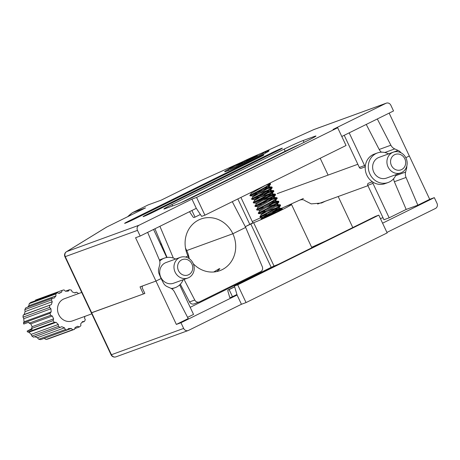 <?xml version="1.0" encoding="UTF-8"?>
<svg xmlns="http://www.w3.org/2000/svg" width="460" height="460" viewBox="0 0 460 460"><rect width="100%" height="100%" fill="white"/><g stroke="black" fill="none" stroke-linecap="round" stroke-linejoin="round"><path stroke-width="0.69" d="M282.262 208.828A11.787 0.489 154.8 0 1 276.207 212.146A11.787 0.489 154.8 0 1 260.946 218.856A11.787 0.489 154.8 0 1 262.735 217.683M318.015 203.952L318.377 203.734M386.929 232.421L435.465 208.46A3.927 3.571 -110 0 0 437 203.32L434.326 197.639L429.715 199.318L409.319 155.974L405.818 157.705L409.319 155.974L389.148 113.114M406.807 166.031A7.86 7.147 -110 0 1 406.559 168.464L405.668 168.785M395.606 175.714L405.616 172.069L406.559 168.464M405.616 172.069A7.86 7.147 70 0 0 406.048 177.462L394.364 181.717L406.168 209.432L417.847 205.177L406.048 177.462M429.715 199.318L417.847 205.177M91.54 312.742L144.854 293.445L142.514 288.472C141.99 287.155 142.094 286.287 142.819 285.867L155.957 281.077L140.03 286.879L143.37 293.986L91.344 312.898L64.929 256.766L137.5 230.368A3.927 3.571 -110 0 1 139.035 225.233L191.952 199.105L196.564 197.426L337.674 127.748L333.063 129.427L385.98 103.299A3.927 3.571 -110 0 1 386.308 103.161A3.927 3.571 -110 0 1 390.862 105.271L393.536 110.952L341.791 136.499M240.919 197.415L252.856 222.784L245.295 226.694L253.638 222.692A22.005 0.908 -25.2 0 0 276.201 212.641A22.005 0.908 -25.2 0 0 291.508 204.453A22.005 0.908 -25.2 0 0 284.361 207.058L299.374 200.278C301.708 199.358 303.634 199.525 305.158 200.79L311.259 203.889L321.597 202.992L325.352 201.198M266.984 215.504A11.787 0.489 154.8 0 1 281.848 208.863M147.643 232.369L159.229 259.589A7.86 7.147 70 0 1 159.66 264.983L158.717 268.588A7.86 7.147 -110 0 0 159.148 273.982L161.092 278.541L155.957 281.077L161.092 278.541L163.363 282.94A7.86 7.147 -110 0 0 167.216 286.643L170.556 288.138A7.86 7.147 70 0 1 174.409 291.841L188.22 318.561L176.358 324.421L180.964 322.742L183.643 328.423A3.927 3.571 -110 0 0 188.192 330.533A3.927 3.571 -110 0 0 188.519 330.395L241.437 304.267L246.048 302.582L387.159 232.909L378.798 215.142L237.688 284.82L246.048 302.582M253.638 222.692L274.033 266.035A22.005 0.908 -25.2 0 0 278.553 264.218M274.033 266.035L271.187 267.323L250.792 223.98M190.193 307.315L271.187 267.323M187.599 317.354L193.539 314.421L179.653 284.912M237.688 284.82L234.422 286.011L237.09 295.027L180.964 322.742M434.326 197.639L382.582 223.186M372.91 182.137A1.57 1.432 70 0 0 372.979 183.413L367.753 185.317L383.945 219.73L389.166 217.827L406.168 209.432M382.973 217.672L380.426 218.598M325.663 240.959L311.661 247.284M236.934 294.509L232.478 296.706L229.137 289.604L228.137 289.967A1.966 0.816 -116.3 0 0 228.102 289.978A1.966 0.816 -116.3 0 0 227.964 291.398L229.822 297.678L232.478 296.706M352.791 227.562L338.186 196.518M372.979 183.413L389.166 217.827M394.364 181.717A7.86 7.147 -110 0 1 393.679 178.635M176.358 324.421L135.562 237.734L140.173 236.055L137.5 230.368M378.798 215.142L375.532 216.332L234.422 286.011M237.09 295.027L241.437 304.267M234.675 286.867L229.137 289.604M367.753 185.317A1.57 1.432 -110 0 1 368.494 183.206L372.387 181.792M216.809 271.549L219.891 268.755L219.109 268.755L213.75 271.998M180.331 284.234L189.537 301.938A3.927 3.571 70 0 0 194.017 303.893L199.243 301.99A3.927 3.571 70 0 0 199.571 301.852L260.676 271.676A3.927 3.571 70 0 0 262.286 266.696L245.674 227.424L232.846 233.755L245.674 227.424L232.288 201.675M185.518 248.233A27.508 25.012 -110 0 1 186.737 250.55L232.846 233.755A27.508 25.012 70 0 0 200.98 218.994A27.508 25.012 70 0 0 187.95 255.927L185.667 257.054L187.95 255.927A27.508 25.012 70 0 0 189.554 258.894M184.04 279.415L194.764 300.035A3.927 3.571 70 0 0 199.243 301.99M193.286 263.741A27.508 25.012 70 0 0 219.811 270.687A27.508 25.012 70 0 0 232.846 233.755L186.737 250.55A27.508 25.012 -110 0 1 189.163 258.244M165.117 254.029A36.156 32.873 -110 0 1 164.841 252.218M165.594 254.006L165.18 254.156M154.928 228.769L167.06 257.462M159.913 226.308L173.345 258.066M196.708 221.082L197.294 220.731M165.393 254.61L165.79 254.466M84.973 316.336L84.485 317.975L85.301 319.717A20.435 18.578 -110 0 1 84.352 321.505L82.593 321.557L80.73 323.817L80.885 325.72A20.435 18.578 -110 0 1 79.356 326.945L77.665 326.261L75.101 327.526L74.566 329.308L47.989 338.985A20.435 18.578 -110 0 1 46.098 339.457L72.68 329.774L71.323 328.463L68.436 328.543L67.304 329.929L40.721 339.612A20.435 18.578 -110 0 1 38.767 339.25L65.343 329.573L64.526 327.83L61.766 326.715L33.614 337.174A20.435 18.578 -110 0 1 31.889 336.047L58.472 326.364L58.316 324.461L56.097 322.322L54.332 322.368L27.755 332.051L28.928 332.218L31.148 334.357L31.889 336.047M44.148 338.359L46.098 339.457M34.598 336.616L37.358 337.726L38.767 339.25M27.755 332.051A20.435 18.578 -110 0 1 27.082 331.16L32.142 329.314A20.435 18.578 70 0 1 31.579 328.48L32.114 326.703L30.774 323.857L29.089 323.179L50.606 315.341A20.435 18.578 -110 0 1 50.054 313.277L51.192 311.891L50.939 308.781L49.582 307.47L23 317.153L23.77 318.682L24.023 321.787L23.471 322.954L50.054 313.277M31.734 328.716L27.082 331.16M91.793 313.852L72.392 320.919A11.787 10.718 -110 0 1 58.5 314.053A11.787 10.718 -110 0 1 63.342 299.184A11.787 10.718 -110 0 1 64.319 298.764L81.713 292.428M159.718 261.096A15.72 14.294 -110 0 1 163.116 258.681A15.72 14.294 -110 0 1 164.421 258.117A15.72 14.294 -110 0 1 175.628 259.055M183.16 279.732A15.72 14.294 -110 0 1 176.49 287.097A15.72 14.294 -110 0 1 175.185 287.661A15.72 14.294 -110 0 1 171.155 288.437M159.436 260.118A15.72 14.294 -110 0 1 160.045 259.796A15.72 14.294 -110 0 1 161.351 259.239L164.421 258.117M179.406 257.738A11.005 10.005 -110 0 1 180.32 257.347A11.005 10.005 -110 0 1 193.286 263.752A11.005 10.005 -110 0 1 188.767 277.633A11.005 10.005 -110 0 1 187.852 278.024A11.005 10.005 -110 0 1 174.886 271.618A11.005 10.005 -110 0 1 179.406 257.738M187.852 278.024L173.57 283.228A11.005 10.005 -110 0 1 160.603 276.822A11.005 10.005 -110 0 1 165.123 262.942A11.005 10.005 -110 0 1 166.037 262.551L180.32 257.347M181.677 259.854A8.223 7.481 -110 0 1 191.889 263.977A8.223 7.481 -110 0 1 188.675 274.723A8.223 7.481 -110 0 1 178.463 270.606A8.223 7.481 -110 0 1 181.677 259.854M29.089 323.179A20.435 18.578 70 0 1 28.802 322.207L23.742 324.053A20.435 18.578 -110 0 1 23.471 322.954M23 317.153A20.435 18.578 -110 0 1 23.213 315.065L51.365 304.612L52.233 301.702L51.416 299.966L24.834 309.649L25.064 311.604L24.196 314.508L23.213 315.065M24.834 309.649A20.435 18.578 -110 0 1 25.777 307.855L52.359 298.178L54.125 298.126L55.982 295.866L55.827 293.963L29.244 303.646L28.813 305.762L27.623 307.182M29.244 303.646A20.435 18.578 -110 0 1 30.78 302.421L57.362 292.738L59.052 293.422L61.617 292.157L62.146 290.375L35.569 300.058L35.127 300.84M31.579 328.48L53.101 320.643L53.63 318.866L52.296 316.02L30.774 323.857M52.296 316.02L50.606 315.341M53.63 318.866L32.114 326.703M49.582 307.47A20.435 18.578 -110 0 1 49.795 305.388M51.416 299.966A20.435 18.578 -110 0 1 52.359 298.178M55.827 293.963A20.435 18.578 -110 0 1 57.362 292.738M62.146 290.375A20.435 18.578 -110 0 1 64.038 289.909L65.395 291.22L68.275 291.134L69.414 289.754L65.395 291.22M69.414 289.754A20.435 18.578 -110 0 1 71.369 290.111L72.186 291.853L74.945 292.962L76.521 292.192L74.681 292.859M76.521 292.192A20.435 18.578 -110 0 1 78.246 293.319L78.275 293.681M81.897 322.402L84.352 321.505M74.773 328.612L79.356 326.945M74.566 329.308A20.435 18.578 -110 0 1 72.68 329.774M71.323 328.463L67.304 329.929A20.435 18.578 -110 0 1 65.343 329.573M60.197 327.491A20.435 18.578 -110 0 1 58.472 326.364M54.332 322.368A20.435 18.578 -110 0 1 53.101 320.643M175.185 287.661L172.109 288.776A15.72 14.294 -110 0 1 171.844 288.874M56.097 322.322L28.928 332.218M58.316 324.461L31.148 334.357M64.526 327.83L37.358 337.726M61.617 292.157L58.615 293.25M55.982 295.866L28.813 305.762M52.233 301.702L25.064 311.604M51.365 304.612L24.196 314.508M50.939 308.781L23.77 318.682M51.192 311.891L24.023 321.787M396.112 174.587A15.72 14.294 -110 0 1 389.442 181.953A15.72 14.294 -110 0 1 388.131 182.511A15.72 14.294 -110 0 1 369.61 173.357A15.72 14.294 -110 0 1 376.067 153.531A15.72 14.294 -110 0 1 377.372 152.967A15.72 14.294 -110 0 1 388.579 153.91M388.131 182.511L385.06 183.626A15.72 14.294 -110 0 1 366.534 174.478A15.72 14.294 -110 0 1 372.991 154.646A15.72 14.294 -110 0 1 374.302 154.089L377.372 152.967M392.357 152.588A11.005 10.005 -110 0 1 393.271 152.197A11.005 10.005 -110 0 1 406.237 158.602A11.005 10.005 -110 0 1 401.718 172.483A11.005 10.005 -110 0 1 400.804 172.874A11.005 10.005 -110 0 1 387.837 166.468A11.005 10.005 -110 0 1 392.357 152.588M400.804 172.874L386.521 178.077A11.005 10.005 -110 0 1 373.554 171.672A11.005 10.005 -110 0 1 378.074 157.791A11.005 10.005 -110 0 1 378.988 157.4L393.271 152.197M394.622 154.704A8.223 7.481 -110 0 1 404.834 158.827A8.223 7.481 -110 0 1 401.62 169.573A8.223 7.481 -110 0 1 391.414 165.456A8.223 7.481 -110 0 1 394.622 154.704M268.594 183.747L270.382 183.552L268.686 185.098L264.632 187.542C252.787 194.16 243.265 198.317 256.243 192.677L270.894 187.134L272.055 187.105L270.359 188.652L266.305 191.095C254.46 197.714 244.939 201.871 257.916 196.23L272.567 190.687L273.723 190.658L272.027 192.199L267.973 194.649C256.128 201.267 246.612 205.424 259.589 199.784L274.24 194.241L275.396 194.212L273.7 195.753L269.646 198.202C257.801 204.821 248.279 208.978 261.263 203.337L275.908 197.794L277.07 197.765L275.373 199.306L271.32 201.756C259.474 208.368 249.952 212.531 262.93 206.891M265.857 185.15L270.238 183.896M270.382 183.552L270.526 184.242L264.839 187.985C252.994 194.603 243.472 198.766 256.456 193.125M267.53 188.703L271.906 187.45M272.055 187.105L272.193 187.795L266.512 191.538C254.667 198.156 245.145 202.314 258.123 196.673M263.833 194.315L273.579 191.004M273.723 190.658L273.867 191.348L268.186 195.092C256.341 201.71 246.819 205.867 259.796 200.226L275.252 194.551M275.396 194.212L275.54 194.896L269.853 198.645C258.008 205.263 248.492 209.421 261.47 203.78M272.544 199.364L276.926 198.105M277.07 197.765L277.213 198.45L271.526 202.199C259.681 208.817 250.159 212.974 263.143 207.333M271.716 203.314L277.581 201.348L278.743 201.319L277.046 202.86L272.993 205.304C261.148 211.922 251.626 216.085 264.603 210.444M268.847 204.976L278.593 201.658M278.743 201.319L278.881 202.003L273.2 205.752C261.355 212.37 251.833 216.528 264.81 210.887M277.34 205.459L280.41 204.873L278.714 206.413L274.66 208.857C262.815 215.475 253.293 219.633 266.277 213.992M275.891 206.465L280.267 205.212M280.41 204.873L280.554 205.557L274.873 209.306C263.028 215.918 253.506 220.081 266.484 214.44M275.063 210.421L281.859 208.322L280.042 210.185M272.188 212.077L281.94 208.765M266.179 184.943L251.292 193.338L249.883 195.368L250.09 195.816L252.552 196.023L268.134 190.032M264.58 188.134L269.376 186.8L268.243 188.232L252.96 196.892L251.557 198.915L251.764 199.364L254.225 199.577L269.807 193.579M269.836 189.56L270.859 189.566L271.279 190.457L269.916 191.785L254.633 200.445L253.224 202.475L253.443 202.923L255.898 203.13L263.563 198.933L271.17 194.448L273.867 191.348M275.178 194.114L272.722 193.901L271.59 195.333L256.306 203.998L254.897 206.028L255.11 206.477L257.571 206.684M276.845 197.662L274.396 197.455L273.263 198.887L257.979 207.552L256.571 209.582L256.778 210.024L259.239 210.237L274.517 201.555L277.213 198.45M274.856 200.215L275.873 200.226L276.293 201.112L274.93 202.44L259.647 211.105L258.244 213.135L258.451 213.578L260.912 213.791L276.489 207.793M280.192 204.769L277.736 204.562L276.604 205.994L261.32 214.653L259.911 216.683L260.124 217.131L262.585 217.338L277.184 211.663M242.834 162.714L242.69 162.449L239.746 163.501L244.237 161.282L247.71 159.982L247.946 160.517M250.786 159.246L250.694 158.93L253.46 157.924L248.969 160.143L238.061 165.071L242.604 162.828M249.699 159.781L249.377 159.206L248.342 159.695L248.555 160.293M250.694 158.93L257.301 155.572L249.377 159.206M242.667 162.472L236.17 165.427L242.449 162.61M248.342 159.695L250.28 158.458L247.71 159.982M244.473 161.914L244.237 161.282M266.254 191.688L270.308 190.434L273.505 190.561M267.927 195.241L271.733 194.045M269.594 198.795L273.407 197.599M271.268 202.348L275.321 201.095L278.518 201.215M272.941 205.896L276.748 204.7M274.614 209.449L278.421 208.253M281.859 208.322L279.41 208.115L278.277 209.547L263.039 218.166M268.168 186.007L269.186 186.012L267.829 187.341L252.54 196.017L252.96 196.909M270.859 189.566L269.502 190.894L254.225 199.577M271.509 193.114L272.464 193.373M263.43 200.117L271.475 197.133M273.183 196.667L274.206 196.673L272.843 198.001L257.554 206.678L257.974 207.564M266.771 207.224L274.821 204.24M276.523 203.768L277.547 203.78L276.184 205.108L260.9 213.779L261.314 214.67M278.196 207.322L279.22 207.328L277.857 208.656L262.585 217.338M143.756 216.453A7.86 0.328 -25.2 0 0 153.243 212.169L278.317 150.408A7.86 0.328 -25.2 0 0 282.354 148.183A7.86 0.328 -25.2 0 0 272.17 152.645L147.096 214.406A7.86 0.328 -25.2 0 0 143.06 216.631A7.86 0.328 -25.2 0 0 143.756 216.453M125.31 223.175A7.86 0.328 -25.2 0 0 134.797 218.885L259.877 157.124A7.86 0.328 -25.2 0 0 263.913 154.899A7.86 0.328 -25.2 0 0 253.724 159.367L128.65 221.128A7.86 0.328 -25.2 0 0 124.614 223.353A7.86 0.328 -25.2 0 0 125.31 223.175M264.69 152.202A24.558 1.018 154.8 0 1 269.077 150.834A24.558 1.018 154.8 0 1 256.461 157.745A24.558 1.018 154.8 0 1 224.67 171.73A24.558 1.018 154.8 0 1 228.516 169.222M252.275 221.553L261.757 217.269M281.537 208.334L303.387 198.467M241.971 162.029L200.14 180.924L161.207 200.152L148.143 204.913L132.48 212.646L145.55 207.886L106.473 227.171L66.43 251.746A3.927 3.927 0 0 0 64.929 256.766M144.808 293.348L143.37 293.986M140.173 236.055L196.299 208.34L191.952 199.105M320.189 158.274L328.106 175.099M166.756 257.508L153.554 229.448M381.426 152.191A7.86 7.147 -110 0 1 379.19 149.465L390.873 145.21L377.303 118.968M366.246 124.43L379.19 149.465M365.251 166.808L361.163 168.297A1.57 1.432 -110 0 1 359.341 167.452L364.567 165.548L349.186 132.854M364.567 165.548A1.57 1.432 70 0 0 365.292 166.307M176.646 204.47A15.72 0.65 -25.2 0 0 195.626 195.897L307.872 140.472A15.72 0.65 -25.2 0 0 315.945 136.022A15.72 0.65 -25.2 0 0 314.554 136.379L303.18 140.524A15.72 0.65 -25.2 0 0 284.2 149.097L171.954 204.522A15.72 0.65 -25.2 0 0 163.881 208.972A15.72 0.65 -25.2 0 0 165.272 208.616L176.646 204.47M127.564 216.758L132.48 212.646A58.943 53.596 70 0 0 127.644 216.717M196.564 197.426L204.924 215.188L346.035 145.51L337.674 127.748M204.924 215.188L201.652 216.378L196.299 208.34M390.873 145.21A7.86 7.147 70 0 0 394.726 148.913L384.847 152.513M388.527 153.881L398.061 150.408L394.726 148.913M398.061 150.408A7.86 7.147 -110 0 1 401.12 152.858M191.918 210.507L195.034 217.126L194.034 217.494A1.966 0.816 63.7 0 1 192.763 216.585L189.503 211.698M195.034 217.126L200.387 214.481M161.017 245.312A45.977 41.802 -110 0 1 161.034 243.213M359.341 167.452L344.218 135.303M300.058 144.331A15.72 0.65 -25.2 0 0 285.206 151.225L180.774 202.797M106.605 227.113L66.815 251.539A3.927 3.571 70 0 0 65.28 256.68L111.418 354.729L183.643 328.423M115.972 356.839A3.927 3.927 0 0 1 111.073 354.821L111.418 354.729A3.927 3.571 70 0 0 115.972 356.839L188.192 330.533M228.102 289.978L234.64 286.752L228.137 289.967M189.537 301.938L194.764 300.035M238.993 163.484A19.458 0.805 154.8 0 1 262.482 152.869A19.458 0.805 154.8 0 1 254.213 157.941A19.458 0.805 154.8 0 1 230.724 168.555A19.458 0.805 154.8 0 1 238.993 163.484M247.158 160.804L247.003 160.275M66.43 251.746A3.927 3.68 -121.5 0 1 66.815 251.539L139.035 225.233M386.308 103.161L314.082 129.467A3.927 3.571 70 0 0 313.76 129.605L385.98 103.299M313.852 129.559A3.927 1.386 65.7 0 0 313.812 129.576A3.927 1.386 65.7 0 0 313.76 129.605L261.061 153.41M241.839 162.092L200.152 180.924M249.832 224.457L237.826 198.944M128.903 221.662L128.65 221.128M254.029 160.011L253.724 159.367M147.349 214.941L147.096 214.406M272.475 153.295L272.17 152.645M172.621 205.942L171.954 204.522M285.206 151.225L284.2 149.097M304.043 142.364L303.18 140.524M314.784 136.867L314.554 136.379M291.508 204.453L311.886 247.762M111.073 354.821L91.344 312.898M357.846 164.266L277.271 193.614M367.925 185.69L317.607 204.016M266.472 152.559L264.465 152.237L262.211 152.961L246.336 159.948L229.045 168.803L227.66 170.827M282.083 208.42L282.262 208.805M250.522 158.976L250.614 159.327M251.286 193.355L250.867 192.464M269.606 186.904L269.186 186.012M254.627 200.456L254.213 199.571M272.952 194.005L272.533 193.119M256.3 204.01L255.881 203.124M274.62 197.558L274.206 196.673M259.647 211.117L259.227 210.231M277.966 204.665L277.547 203.78M279.64 208.219L279.22 207.328M262.988 218.224L262.568 217.333M269.117 186.265L270.526 184.242M270.79 189.819L272.193 187.795M274.137 196.92L275.54 194.896M277.478 204.027L278.881 202.003M279.151 207.581L280.554 205.557M271.831 187.007L269.376 186.8M270.158 183.454L269.336 183.385M145.446 207.931L106.473 227.171M200.14 180.924L161.172 200.163M314.082 129.467A3.927 3.927 0 0 0 313.812 129.576L260.981 153.439"/></g></svg>
